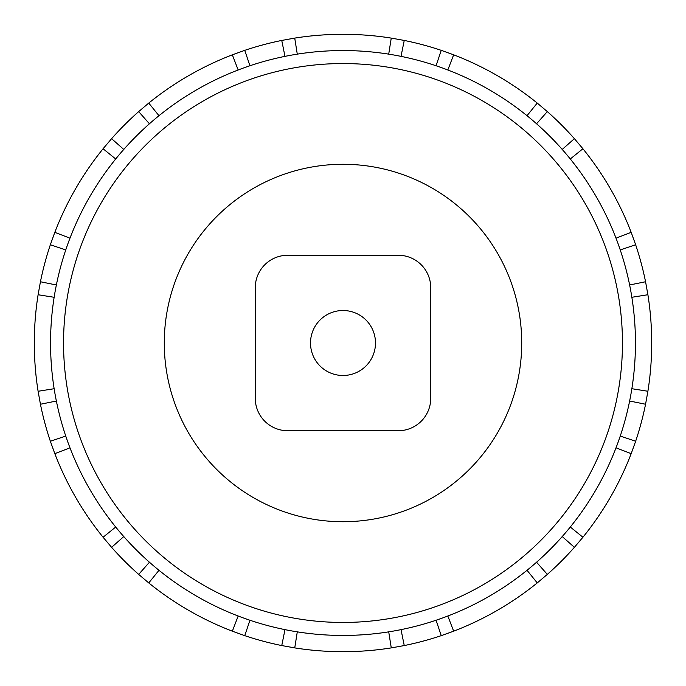 <?xml version="1.0" encoding="UTF-8"?>
<svg xmlns="http://www.w3.org/2000/svg" width="686" height="686" viewBox="0 0 686 686"><rect width="100%" height="100%" fill="white"/><g stroke="black" fill="none" stroke-linecap="round" stroke-linejoin="round"><path stroke-width="1.03" d="M164.28 343A178.72 178.72 0 0 1 343 164.28A178.72 178.72 0 0 1 521.72 343A178.72 178.72 0 0 1 343 521.72A178.72 178.72 0 0 1 164.28 343M310.509 343A32.491 32.491 0 0 0 343 375.491A32.491 32.491 0 0 0 375.491 343A32.491 32.491 0 0 0 343 310.509A32.491 32.491 0 0 0 310.509 343M54.143 297.287L38.099 294.748A308.7 308.7 0 0 0 38.099 391.269A308.7 308.7 0 0 1 38.099 294.748L40.44 281.757A308.7 308.7 0 0 1 50.344 244.765L54.811 232.348A308.7 308.7 0 0 1 103.072 148.759L111.595 138.683A308.7 308.7 0 0 1 138.675 111.604L148.751 103.08A308.7 308.7 0 0 1 232.34 54.82L244.756 50.352A308.7 308.7 0 0 1 281.749 40.44L294.731 38.099A308.7 308.7 0 0 1 391.252 38.099L404.243 40.44A308.7 308.7 0 0 1 441.235 50.344L453.652 54.811A308.7 308.7 0 0 1 537.241 103.072L547.317 111.595A308.7 308.7 0 0 1 574.396 138.675L582.92 148.751A308.7 308.7 0 0 1 631.18 232.34L635.648 244.756A308.7 308.7 0 0 1 645.56 281.749L647.901 294.731A308.7 308.7 0 0 1 647.901 391.252L645.56 404.243A308.7 308.7 0 0 1 635.656 441.235L631.189 453.652A308.7 308.7 0 0 1 582.928 537.241L574.405 547.317A308.7 308.7 0 0 1 547.325 574.396L537.249 582.92A308.7 308.7 0 0 1 453.66 631.18L441.244 635.648A308.7 308.7 0 0 1 404.251 645.56L391.269 647.901A308.7 308.7 0 0 1 294.748 647.901L281.757 645.56A308.7 308.7 0 0 1 244.765 635.656L232.348 631.189A308.7 308.7 0 0 1 148.759 582.928L138.683 574.405A308.7 308.7 0 0 1 111.604 547.325L103.08 537.249A308.7 308.7 0 0 1 54.82 453.66L50.352 441.244A308.7 308.7 0 0 1 40.44 404.251L38.099 391.269L54.143 388.722M631.857 388.713L647.901 391.252M629.637 401.018L645.56 404.243A308.7 308.7 0 0 1 635.656 441.235L620.247 436.064A292.45 292.45 0 0 1 562.228 536.563A292.45 292.45 0 0 0 635.45 343A292.45 292.45 0 0 1 343 635.45A292.45 292.45 0 0 1 50.55 343A292.45 292.45 0 0 1 343 50.55A292.45 292.45 0 0 1 635.45 343A292.45 292.45 0 0 0 562.22 149.428A292.45 292.45 0 0 1 620.247 249.927L635.648 244.756A308.7 308.7 0 0 1 645.56 281.749L629.637 284.973A292.45 292.45 0 0 1 343 635.45A292.45 292.45 0 0 1 50.55 343M69.981 447.838L54.82 453.66A308.7 308.7 0 0 0 103.08 537.249L115.702 527.028M158.981 570.298L148.759 582.928A308.7 308.7 0 0 0 232.348 631.189L238.171 616.019M115.702 158.981L103.072 148.759A308.7 308.7 0 0 0 54.811 232.348L69.981 238.171M297.287 631.857L294.748 647.901A308.7 308.7 0 0 0 391.269 647.901L388.722 631.857M238.162 69.981L232.34 54.82A308.7 308.7 0 0 0 148.751 103.08L158.972 115.702M447.838 616.019L453.66 631.18A308.7 308.7 0 0 0 537.249 582.92L527.028 570.298M388.713 54.143L391.252 38.099A308.7 308.7 0 0 0 294.731 38.099L297.278 54.143M570.298 527.019L582.928 537.241A308.7 308.7 0 0 0 631.189 453.652L616.019 447.829M527.019 115.702L537.241 103.072A308.7 308.7 0 0 0 453.652 54.811L447.829 69.981M631.857 297.278L647.901 294.731A308.7 308.7 0 0 1 651.7 343M616.019 238.162L631.18 232.34A308.7 308.7 0 0 0 582.92 148.751L570.298 158.972M255.261 398.24A32.491 32.491 0 0 0 287.76 430.739L398.24 430.739A32.491 32.491 0 0 0 430.739 398.24L430.739 287.76A32.491 32.491 0 0 0 398.24 255.261L287.76 255.261A32.491 32.491 0 0 0 255.261 287.76L255.261 398.24M56.363 284.982L40.44 281.757A308.7 308.7 0 0 1 50.344 244.765L65.753 249.936M123.772 149.437L111.595 138.683A308.7 308.7 0 0 1 138.675 111.604L149.428 123.78M249.927 65.753L244.756 50.352A308.7 308.7 0 0 1 281.749 40.44L284.973 56.363M401.018 56.363L404.243 40.44A308.7 308.7 0 0 1 441.235 50.344L436.064 65.753M536.563 123.772L547.317 111.595A308.7 308.7 0 0 1 574.396 138.675L562.22 149.428M622.451 343A279.451 279.451 0 0 0 343 63.549A279.451 279.451 0 0 0 63.549 343A279.451 279.451 0 0 0 343 622.451A279.451 279.451 0 0 0 622.451 343M562.228 536.563L574.405 547.317A308.7 308.7 0 0 1 547.325 574.396L536.572 562.22M436.073 620.247L441.244 635.648A308.7 308.7 0 0 1 404.251 645.56L401.027 629.637M284.982 629.637L281.757 645.56A308.7 308.7 0 0 1 244.765 635.656L249.936 620.247M149.437 562.228L138.683 574.405A308.7 308.7 0 0 1 111.604 547.325L123.78 536.572M65.753 436.073L50.352 441.244A308.7 308.7 0 0 1 40.44 404.251L56.363 401.027"/></g></svg>
